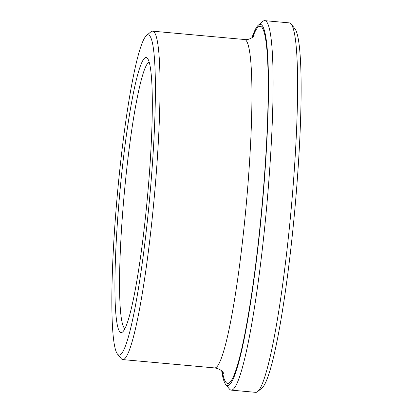 <?xml version="1.0" encoding="UTF-8"?>
<svg xmlns="http://www.w3.org/2000/svg" width="413" height="413" viewBox="0 0 413 413"><rect width="100%" height="100%" fill="white"/><g stroke="black" fill="none" stroke-linecap="round" stroke-linejoin="round"><path stroke-width="0.62" d="M149.145 62.058A133.972 13.536 -84.8 0 0 125.351 182.309A133.972 13.536 -84.8 0 0 124.963 328.593M221.724 370.931A181.374 18.327 -84.8 0 0 225.741 384.549L229.416 389A185.499 18.745 -84.8 0 0 231.223 390.125L255.73 392.35A185.499 18.745 -84.8 0 0 257.712 391.565L262.126 387.848A181.374 18.327 -84.8 0 0 294.825 209.639A181.374 18.327 -84.8 0 0 294.727 28.451L291.057 24A185.499 18.745 -84.8 0 0 289.245 22.875L264.738 20.65A185.499 18.745 -84.8 0 0 262.756 21.435L258.347 25.152A181.374 18.327 -84.8 0 0 251.94 37.82M257.712 391.565A185.499 18.745 -84.8 0 0 291.155 209.303A185.499 18.745 -84.8 0 0 291.057 24M231.223 390.125A185.499 18.745 -84.8 0 0 266.653 207.083A185.499 18.745 -84.8 0 0 264.738 20.65M225.741 384.549A181.374 18.327 -84.8 0 0 262.152 206.676A181.374 18.327 -84.8 0 0 258.347 25.152M117.529 354.142L121.2 358.592A164.885 16.665 -84.8 0 0 122.811 359.599A164.885 16.665 -84.8 0 0 154.302 196.893A164.885 16.665 -84.8 0 0 152.603 31.171A164.885 16.665 -84.8 0 0 150.838 31.868L146.429 35.585A160.765 16.246 -84.8 0 0 118.799 179.319A160.765 16.246 -84.8 0 0 117.529 354.142A160.765 16.246 -84.8 0 0 149.8 196.485A160.765 16.246 -84.8 0 0 146.429 35.585M120.89 181.534A138.092 13.954 -84.8 0 0 122.625 331.959A138.092 13.954 -84.8 0 0 147.518 196.273A138.092 13.954 -84.8 0 0 147.446 58.326A138.092 13.954 -84.8 0 0 120.89 181.534M222.38 371.571A179.314 18.12 -84.8 0 0 261.945 206.655A179.314 18.12 -84.8 0 0 252.699 37.309M223.624 373.28L223.629 373.29C223.805 374.178 223.206 369.527 214.708 367.931A164.885 16.665 -84.8 0 0 246.2 205.225A164.885 16.665 -84.8 0 0 244.501 39.509C249.039 40.567 254.687 35.998 254.243 35.843L254.227 35.864M244.501 39.509L152.603 31.171M214.708 367.931L122.811 359.599"/></g></svg>
